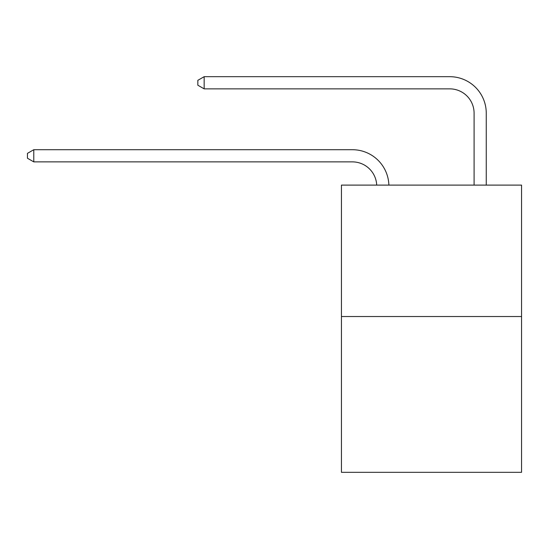 <?xml version="1.0" encoding="UTF-8"?>
<svg xmlns="http://www.w3.org/2000/svg" width="549" height="549" viewBox="0 0 549 549"><rect width="100%" height="100%" fill="white"/><g stroke="black" fill="none" stroke-linecap="round" stroke-linejoin="round"><path stroke-width="0.82" d="M521.55 316.533L521.55 185.102L341.437 185.102L341.437 472.312L521.55 472.312L521.55 316.533L341.437 316.533M352.389 161.88A24.341 24.341 0 0 1 376.703 185.102A24.341 24.341 0 0 0 352.389 161.88A24.341 24.341 0 0 1 376.703 185.102A24.341 24.341 0 0 0 352.389 161.88A24.341 24.341 0 0 1 376.703 185.102A24.341 24.341 0 0 0 352.389 161.88A24.341 24.341 0 0 1 376.703 185.102A24.341 24.341 0 0 0 352.389 161.88A24.341 24.341 0 0 1 376.703 185.102A24.341 24.341 0 0 0 352.389 161.88A24.341 24.341 0 0 1 376.703 185.102A24.341 24.341 0 0 0 352.389 161.88A24.341 24.341 0 0 1 376.703 185.102A24.341 24.341 0 0 0 352.389 161.88A24.341 24.341 0 0 1 376.703 185.102A24.341 24.341 0 0 0 352.389 161.88A24.341 24.341 0 0 1 376.703 185.102A24.341 24.341 0 0 0 352.389 161.88A24.341 24.341 0 0 1 376.703 185.102A24.341 24.341 0 0 0 352.389 161.88A24.341 24.341 0 0 1 376.703 185.102A24.341 24.341 0 0 0 352.389 161.88A24.341 24.341 0 0 1 376.703 185.102A24.341 24.341 0 0 0 352.389 161.88A24.341 24.341 0 0 1 376.703 185.102A24.341 24.341 0 0 0 352.389 161.88A24.341 24.341 0 0 1 376.703 185.102A24.341 24.341 0 0 0 352.389 161.88A24.341 24.341 0 0 1 376.703 185.102A24.341 24.341 0 0 0 352.389 161.88A24.341 24.341 0 0 1 376.703 185.102A24.341 24.341 0 0 0 352.389 161.88A24.341 24.341 0 0 1 376.703 185.102A24.341 24.341 0 0 0 352.389 161.88A24.341 24.341 0 0 1 376.703 185.102A24.341 24.341 0 0 0 352.389 161.88A24.341 24.341 0 0 1 376.703 185.102A24.341 24.341 0 0 0 352.389 161.88A24.341 24.341 0 0 1 376.703 185.102A24.341 24.341 0 0 0 352.389 161.88A24.341 24.341 0 0 1 376.703 185.102A24.341 24.341 0 0 0 352.389 161.88L33.777 161.88L27.45 158.229L27.45 153.363L33.777 149.712L352.389 149.712A36.509 36.509 0 0 1 388.877 185.102M474.089 185.102L474.089 113.197A24.341 24.341 0 0 0 449.748 88.863L204.159 88.863L197.832 85.212L197.832 80.339L204.159 76.688L449.748 76.688A36.509 36.509 0.4 0 1 486.256 113.197L486.256 185.102M33.777 161.88L33.777 149.712L352.389 149.712M474.089 113.197A24.341 24.341 -179.6 0 0 449.748 88.863M204.159 88.863L204.159 76.688L449.748 76.688"/></g></svg>
